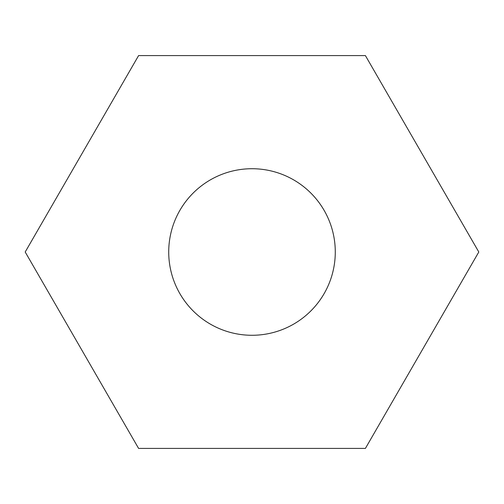 <?xml version="1.0" encoding="UTF-8"?>
<svg xmlns="http://www.w3.org/2000/svg" width="504" height="504" viewBox="0 0 504 504"><rect width="100%" height="100%" fill="white"/><g stroke="black" fill="none" stroke-linecap="round" stroke-linejoin="round"><path stroke-width="0.38" stroke-dasharray="2.52 1.89" d="M168.72 252A83.28 83.28 0 0 1 252 168.72A83.28 83.28 0 0 1 335.28 252A83.28 83.28 0 0 0 252 168.72A83.28 83.28 0 0 0 168.72 252A83.28 83.28 0 0 1 252 168.72A83.28 83.28 0 0 1 335.28 252A83.28 83.28 0 0 1 252 335.28A83.28 83.28 0 0 1 168.72 252A83.28 83.28 0 0 0 252 335.28A83.28 83.28 0 0 0 335.28 252A83.28 83.28 0 0 1 252 335.28A83.28 83.28 0 0 1 168.72 252M138.6 55.585L25.2 252L138.6 448.415L365.4 448.415L478.8 252L365.4 55.585L138.6 55.585"/><path stroke-width="0.76" d="M335.28 252A83.28 83.28 0 0 0 252 168.72A83.28 83.28 0 0 0 168.72 252A83.28 83.28 0 0 0 252 335.28A83.28 83.28 0 0 0 335.28 252M138.6 55.585L25.2 252L138.6 448.415L365.4 448.415L478.8 252L365.4 55.585L138.6 55.585"/></g></svg>
